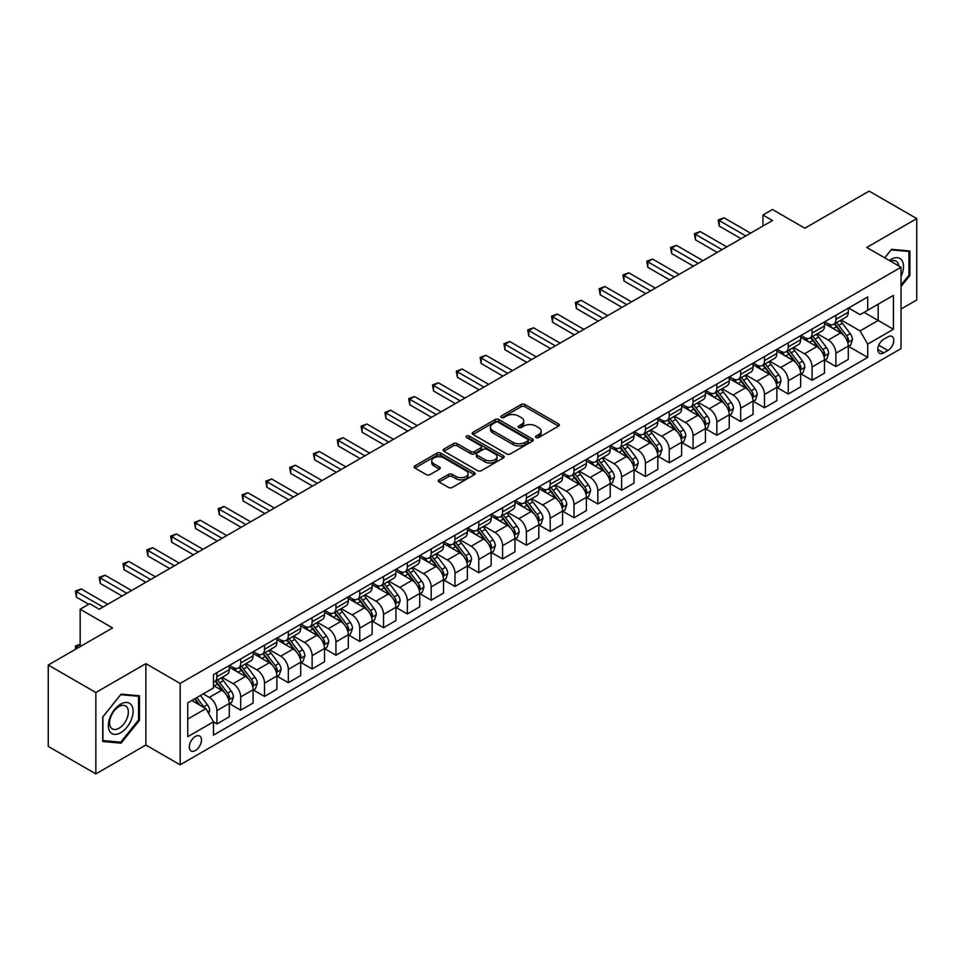 <?xml version="1.0" encoding="UTF-8"?>
<svg xmlns="http://www.w3.org/2000/svg" width="965" height="965" viewBox="0 0 965 965"><rect width="100%" height="100%" fill="white"/><g stroke="black" fill="none" stroke-linecap="round" stroke-linejoin="round"><path stroke-width="1.45" d="M536.07 437.555A1.846 1.074 0 0 0 538.687 437.555L558.554 426.084A2.642 1.532 0 0 0 559.326 425.01A2.642 1.532 0 0 0 558.554 423.925L524.9 404.504A2.642 1.532 0 0 0 521.16 404.504L501.305 415.975A1.846 1.074 0 0 0 500.763 416.723A1.846 1.074 0 0 0 501.305 417.483A1.846 1.074 0 0 0 503.923 417.483L506.492 415.999A8.456 4.885 0 0 1 518.458 415.999L521.257 417.616A8.456 4.885 0 0 1 523.73 421.066A8.456 4.885 0 0 1 521.257 424.528L518.688 426.011A1.846 1.074 0 0 0 518.145 426.759A1.846 1.074 0 0 0 518.688 427.519A1.846 1.074 0 0 0 521.305 427.519L523.874 426.035A8.456 4.885 0 0 1 535.84 426.035L538.639 427.652A8.456 4.885 0 0 1 541.124 431.114A8.456 4.885 0 0 1 538.639 434.564L536.07 436.047A1.846 1.074 0 0 0 535.527 436.807A1.846 1.074 0 0 0 536.07 437.555L536.07 436.047M195.376 750.529A8.625 4.982 120 0 0 201.01 742.941A8.625 4.982 120 0 0 199.695 736.03A8.625 4.982 120 0 0 195.376 736.452A8.625 4.982 120 0 0 189.755 744.051A8.625 4.982 120 0 0 191.07 750.963A8.625 4.982 120 0 0 195.376 750.529M439.087 479.846A2.642 1.532 0 0 0 438.315 480.92A2.642 1.532 0 0 0 439.087 481.993L448.532 487.446A2.642 1.532 0 0 0 452.271 487.446L474.334 474.708A2.642 1.532 0 0 0 475.106 473.634A2.642 1.532 0 0 0 474.334 472.56L440.679 453.128A2.642 1.532 0 0 0 436.94 453.128L414.878 465.866A2.642 1.532 0 0 0 414.106 466.939A2.642 1.532 0 0 0 414.878 468.025L426.289 474.611A2.642 1.532 0 0 0 430.028 474.611L439.461 469.159A2.642 1.532 0 0 0 440.245 468.073A2.642 1.532 0 0 0 439.461 467L433.816 463.731A7.069 4.089 0 0 1 431.741 460.848A7.069 4.089 0 0 1 436.108 457.072A7.069 4.089 0 0 1 443.816 457.953L465.962 470.751A7.069 4.089 0 0 1 468.037 473.634A7.069 4.089 0 0 1 463.67 477.41A7.069 4.089 0 0 1 455.963 476.517L452.271 474.394A2.642 1.532 0 0 0 448.532 474.394L439.087 479.846L439.087 481.993M901.033 309.041L916.75 299.97L916.75 218.597L869.139 191.106L804.858 228.21L772.47 209.526L762.953 215.014L772.47 220.515L99.202 609.229L89.673 603.728L80.155 609.229L80.155 646.622M95.861 692.52L95.861 773.894L145.86 745.028L145.86 663.667L95.861 692.52L48.25 665.03L112.531 627.925L80.155 609.229M145.86 663.667L180.141 683.449L901.033 267.245L901.033 348.618L180.141 764.823L180.141 683.449M916.75 218.597L866.751 247.462L901.033 267.245M506.673 453.888A2.642 1.532 0 0 0 510.413 453.888L532.475 441.15A2.642 1.532 0 0 0 533.247 440.064A2.642 1.532 0 0 0 532.475 438.991L498.821 419.558A2.642 1.532 0 0 0 495.081 419.558L473.019 432.296A2.642 1.532 0 0 0 472.247 433.369A2.642 1.532 0 0 0 473.019 434.455L506.673 453.888M467.313 437.953A1.846 1.074 0 0 1 469.195 438.219L469.195 436.023L503.404 455.769A2.642 1.532 0 0 1 504.176 456.855A2.642 1.532 0 0 1 503.404 457.929L481.342 470.667A2.642 1.532 0 0 1 477.603 470.667L443.948 451.234L453.393 445.83L453.393 443.623L443.948 449.075A2.642 1.532 0 0 0 443.176 450.16A2.642 1.532 0 0 0 443.948 451.234L443.948 449.075M453.393 445.83A2.642 1.532 0 0 1 457.133 445.83L457.133 443.623A2.642 1.532 0 0 0 453.393 443.623M457.133 443.623L470.775 451.511A2.642 1.532 0 0 0 474.515 451.511L480.787 447.893A2.642 1.532 0 0 0 481.559 446.807A2.642 1.532 0 0 0 480.787 445.733L466.578 437.531A1.846 1.074 0 0 1 466.035 436.771A1.846 1.074 0 0 1 467.181 435.782A1.846 1.074 0 0 1 469.195 436.023M95.861 773.894L48.25 746.403L48.25 665.03M887.897 336.857L883.711 339.27A8.347 4.825 120 0 0 878.247 346.628A8.347 4.825 120 0 0 879.525 353.323A8.347 4.825 120 0 0 883.711 352.913L887.897 350.488A8.347 4.825 120 0 0 893.349 343.13A8.347 4.825 120 0 0 892.07 336.447A8.347 4.825 120 0 0 887.897 336.857M848.561 307.992L860.092 314.638L867.704 310.248L867.704 296.943L213.47 674.656L213.47 687.961L187.765 702.809L187.765 736.681L213.47 721.832L213.47 735.137L867.704 357.424L867.704 344.119L860.092 330.923L841.154 319.982M867.704 310.248L893.421 295.399L893.421 329.27L867.704 344.119M145.86 745.028L180.141 764.823M762.953 215.014L762.953 226.015M864.085 312.334L878.186 320.477L878.186 304.192L893.421 295.399M860.092 330.923L878.186 320.477L893.421 329.27M187.765 719.082L205.859 708.636L191.758 700.494M213.47 721.941L216.908 723.919L216.908 710.614A10.772 6.224 -120 0 0 209.284 697.418L203.193 693.895M216.908 723.919L229.284 716.778L229.284 703.473A10.772 6.224 -120 0 0 221.66 690.277L213.47 685.548M229.573 703.738L240.707 710.18L240.707 696.875A10.772 6.224 -120 0 0 233.096 683.678L222.155 677.358M240.707 710.18L253.095 703.027L253.095 689.722A10.772 6.224 -120 0 0 245.472 676.525L229.284 667.177M253.373 689.999L264.519 696.428L264.519 683.124A10.772 6.224 -120 0 0 256.895 669.927L245.966 663.618M264.519 696.428L276.895 689.287L276.895 675.982A10.772 6.224 -120 0 0 269.283 662.786L253.095 653.438M277.184 676.248L288.33 682.689L288.33 669.384A10.772 6.224 -120 0 0 280.706 656.188L269.766 649.867M288.33 682.689L300.706 675.536L300.706 662.231A10.772 6.224 -120 0 0 293.083 649.035L276.895 639.686M300.996 662.509L312.129 668.938L312.129 655.633A10.772 6.224 -120 0 0 304.518 642.437L293.577 636.128M312.129 668.938L324.517 661.797L324.517 648.492A10.772 6.224 -120 0 0 316.894 635.296L300.706 625.947M324.795 648.757L335.941 655.199L335.941 641.894A10.772 6.224 -120 0 0 328.317 628.698L317.389 622.377M335.941 655.199L348.317 648.046L348.317 634.741A10.772 6.224 -120 0 0 340.705 621.544L324.517 612.196M348.606 635.018L359.752 641.448L359.752 628.143A10.772 6.224 -120 0 0 352.129 614.946L341.188 608.638M359.752 641.448L372.128 634.307L372.128 621.002A10.772 6.224 -120 0 0 364.505 607.805L348.317 598.457M372.418 621.267L383.551 627.708L383.551 614.403A10.772 6.224 -120 0 0 375.94 601.207L364.999 594.886M383.551 627.708L395.94 620.555L395.94 607.25A10.772 6.224 -120 0 0 388.316 594.054L372.128 584.706M396.217 607.528L407.363 613.957L407.363 600.652A10.772 6.224 -120 0 0 399.739 587.456L388.811 581.147M407.363 613.957L419.739 606.816L419.739 593.511A10.772 6.224 -120 0 0 412.127 580.315L395.94 570.966M420.028 593.777L431.174 600.218L431.174 586.913A10.772 6.224 -120 0 0 423.551 573.717L412.61 567.396M431.174 600.218L443.55 593.065L443.55 579.76A10.772 6.224 -120 0 0 435.927 566.564L419.739 557.215M443.84 580.037L454.973 586.467L454.973 573.162A10.772 6.224 -120 0 0 447.362 559.965L436.421 553.657M454.973 586.467L467.362 579.326L467.362 566.021A10.772 6.224 -120 0 0 459.738 552.824L443.55 543.476M467.639 566.286L478.785 572.728L478.785 559.423A10.772 6.224 -120 0 0 471.173 546.226L460.233 539.905M478.785 572.728L491.161 565.574L491.161 552.269A10.772 6.224 -120 0 0 483.549 539.073L467.362 529.725M491.45 552.547L502.596 558.976L502.596 545.671A10.772 6.224 -120 0 0 494.973 532.475L484.032 526.166M502.596 558.976L514.972 551.835L514.972 538.53A10.772 6.224 -120 0 0 507.361 525.334L491.161 515.986M515.262 538.796L526.395 545.237L526.395 531.932A10.772 6.224 -120 0 0 518.784 518.736L507.843 512.415M526.395 545.237L538.784 538.084L538.784 524.779A10.772 6.224 -120 0 0 531.16 511.583L514.972 502.234M539.061 525.057L550.207 531.486L550.207 518.181A10.772 6.224 -120 0 0 542.595 504.985L531.655 498.676M550.207 531.486L562.583 524.345L562.583 511.04A10.772 6.224 -120 0 0 554.971 497.844L538.784 488.495M562.872 511.305L574.018 517.747L574.018 504.442A10.772 6.224 -120 0 0 566.395 491.245L555.454 484.925M574.018 517.747L586.394 510.594L586.394 497.289A10.772 6.224 -120 0 0 578.783 484.092L562.583 474.744M586.684 497.566L597.83 503.995L597.83 490.69A10.772 6.224 -120 0 0 590.206 477.494L579.265 471.185M597.83 503.995L610.206 496.854L610.206 483.549A10.772 6.224 -120 0 0 602.582 470.353L586.394 461.005M610.495 483.815L621.629 490.256L621.629 476.951A10.772 6.224 -120 0 0 614.017 463.755L603.077 457.434M621.629 490.256L634.017 483.103L634.017 469.798A10.772 6.224 -120 0 0 626.394 456.602L610.206 447.253M634.295 470.076L645.44 476.505L645.44 463.2A10.772 6.224 -120 0 0 637.817 450.004L626.876 443.695M645.44 476.505L657.816 469.364L657.816 456.059A10.772 6.224 -120 0 0 650.205 442.863L634.017 433.514M658.106 456.324L669.252 462.766L669.252 449.461A10.772 6.224 -120 0 0 661.628 436.264L650.687 429.944M669.252 462.766L681.628 455.613L681.628 442.308A10.772 6.224 -120 0 0 674.004 429.111L657.816 419.763M681.917 442.585L693.051 449.015L693.051 435.71A10.772 6.224 -120 0 0 685.44 422.513L674.499 416.205M693.051 449.015L705.439 441.874L705.439 428.569A10.772 6.224 -120 0 0 697.816 415.372L681.628 406.024M705.717 428.834L716.862 435.275L716.862 421.97A10.772 6.224 -120 0 0 709.239 408.774L698.31 402.453M716.862 435.275L729.238 428.122L729.238 414.817A10.772 6.224 -120 0 0 721.627 401.621L705.439 392.272M729.528 415.095L740.674 421.524L740.674 408.219A10.772 6.224 -120 0 0 733.05 395.023L722.11 388.714M740.674 421.524L753.05 414.383L753.05 401.078A10.772 6.224 -120 0 0 745.426 387.882L729.238 378.533M753.339 401.344L764.473 407.785L764.473 394.48A10.772 6.224 -120 0 0 756.862 381.284L745.921 374.963M764.473 407.785L776.861 400.632L776.861 387.327A10.772 6.224 -120 0 0 769.238 374.131L753.05 364.782M777.139 387.604L788.284 394.034L788.284 380.729A10.772 6.224 -120 0 0 780.661 367.532L769.732 361.224M788.284 394.034L800.661 386.893L800.661 373.588A10.772 6.224 -120 0 0 793.049 360.391L776.861 351.043M800.95 373.853L812.096 380.294L812.096 366.99A10.772 6.224 -120 0 0 804.472 353.793L793.532 347.472M812.096 380.294L824.472 373.141L824.472 359.836A10.772 6.224 -120 0 0 816.848 346.64L800.661 337.292M824.761 360.114L835.895 366.543L835.895 353.238A10.772 6.224 -120 0 0 828.284 340.042L817.343 333.733M835.895 366.543L848.283 359.402L848.283 346.097A10.772 6.224 -120 0 0 840.66 332.901L824.472 323.552M824.761 321.731L828.284 323.77A10.772 6.224 -120 0 0 833.663 324.3A10.772 6.224 -120 0 0 835.895 319.367L835.895 315.302M800.95 335.482L804.472 337.521A10.772 6.224 -120 0 0 809.864 338.052A10.772 6.224 -120 0 0 812.096 333.118L812.096 329.053M777.139 349.221L780.661 351.26A10.772 6.224 -120 0 0 786.053 351.791A10.772 6.224 -120 0 0 788.284 346.857L788.284 342.792M753.339 362.973L756.862 365.011A10.772 6.224 -120 0 0 762.241 365.542A10.772 6.224 -120 0 0 764.473 360.608L764.473 356.543M729.528 376.712L733.05 378.75A10.772 6.224 -120 0 0 738.442 379.281A10.772 6.224 -120 0 0 740.674 374.348L740.674 370.283M705.717 390.463L709.239 392.502A10.772 6.224 -120 0 0 714.631 393.032A10.772 6.224 -120 0 0 716.862 388.099L716.862 384.034M681.917 404.202L685.44 406.241A10.772 6.224 -120 0 0 690.819 406.772A10.772 6.224 -120 0 0 693.051 401.838L693.051 397.773M658.106 417.954L661.628 419.992A10.772 6.224 -120 0 0 667.02 420.523A10.772 6.224 -120 0 0 669.252 415.589L669.252 411.524M634.295 431.693L637.817 433.731A10.772 6.224 -120 0 0 643.209 434.262A10.772 6.224 -120 0 0 645.44 429.329L645.44 425.263M610.495 445.444L614.017 447.483A10.772 6.224 -120 0 0 619.397 448.013A10.772 6.224 -120 0 0 621.629 443.08L621.629 439.015M586.684 459.183L590.206 461.222A10.772 6.224 -120 0 0 595.598 461.753A10.772 6.224 -120 0 0 597.83 456.819L597.83 452.754M562.872 472.934L566.395 474.973A10.772 6.224 -120 0 0 571.787 475.504A10.772 6.224 -120 0 0 574.018 470.57L574.018 466.505M539.061 486.674L542.595 488.712A10.772 6.224 -120 0 0 547.975 489.243A10.772 6.224 -120 0 0 550.207 484.309L550.207 480.244M515.262 500.425L518.784 502.463A10.772 6.224 -120 0 0 524.164 502.994A10.772 6.224 -120 0 0 526.395 498.061L526.395 493.996M491.45 514.164L494.973 516.203A10.772 6.224 -120 0 0 500.365 516.733A10.772 6.224 -120 0 0 502.596 511.8L502.596 507.735M467.639 527.915L471.173 529.954A10.772 6.224 -120 0 0 476.553 530.485A10.772 6.224 -120 0 0 478.785 525.551L478.785 521.486M443.84 541.655L447.362 543.693A10.772 6.224 -120 0 0 452.742 544.224A10.772 6.224 -120 0 0 454.973 539.29L454.973 535.225M420.028 555.406L423.551 557.444A10.772 6.224 -120 0 0 428.943 557.975A10.772 6.224 -120 0 0 431.174 553.042L431.174 548.976M396.217 569.145L399.739 571.183A10.772 6.224 -120 0 0 405.131 571.714A10.772 6.224 -120 0 0 407.363 566.781L407.363 562.716M372.418 582.896L375.94 584.935A10.772 6.224 -120 0 0 381.32 585.466A10.772 6.224 -120 0 0 383.551 580.532L383.551 576.467M348.606 596.635L352.129 598.674A10.772 6.224 -120 0 0 357.52 599.205A10.772 6.224 -120 0 0 359.752 594.271L359.752 590.206M324.795 610.387L328.317 612.425A10.772 6.224 -120 0 0 333.709 612.956A10.772 6.224 -120 0 0 335.941 608.022L335.941 603.957M300.996 624.126L304.518 626.164A10.772 6.224 -120 0 0 309.898 626.695A10.772 6.224 -120 0 0 312.129 621.762L312.129 617.697M277.184 637.877L280.706 639.916A10.772 6.224 -120 0 0 286.098 640.446A10.772 6.224 -120 0 0 288.33 635.513L288.33 631.448M253.373 651.616L256.895 653.655A10.772 6.224 -120 0 0 262.287 654.186A10.772 6.224 -120 0 0 264.519 649.252L264.519 645.187M229.573 665.368L233.096 667.394A10.772 6.224 -120 0 0 238.476 667.937A10.772 6.224 -120 0 0 240.707 663.003L240.707 658.938M848.561 346.363L867.704 357.424M833.663 324.3L846.052 317.159A10.772 6.224 -120 0 0 848.283 312.226L848.283 308.161M809.864 338.052L822.24 330.899A10.772 6.224 -120 0 0 824.472 325.965L824.472 321.9M786.053 351.791L798.429 344.65A10.772 6.224 -120 0 0 800.661 339.716L800.661 335.651M762.241 365.542L774.63 358.389A10.772 6.224 -120 0 0 776.861 353.455L776.861 349.39M738.442 379.281L750.818 372.14A10.772 6.224 -120 0 0 753.05 367.207L753.05 363.142M714.631 393.032L727.007 385.879A10.772 6.224 -120 0 0 729.238 380.946L729.238 376.881M690.819 406.772L703.208 399.631A10.772 6.224 -120 0 0 705.439 394.697L705.439 390.632M667.02 420.523L679.396 413.37A10.772 6.224 -120 0 0 681.628 408.436L681.628 404.371M643.209 434.262L655.585 427.121A10.772 6.224 -120 0 0 657.816 422.188L657.816 418.122M619.397 448.013L631.785 440.86A10.772 6.224 -120 0 0 634.017 435.927L634.017 431.862M595.598 461.753L607.974 454.612A10.772 6.224 -120 0 0 610.206 449.678L610.206 445.613M571.787 475.504L584.163 468.351A10.772 6.224 -120 0 0 586.394 463.417L586.394 459.352M547.975 489.243L560.351 482.102A10.772 6.224 -120 0 0 562.583 477.168L562.583 473.103M524.164 502.994L536.552 495.841A10.772 6.224 -120 0 0 538.784 490.908L538.784 486.843M500.365 516.733L512.741 509.592A10.772 6.224 -120 0 0 514.972 504.659L514.972 500.594M476.553 530.485L488.929 523.332A10.772 6.224 -120 0 0 491.161 518.398L491.161 514.333M452.742 544.224L465.13 537.083A10.772 6.224 -120 0 0 467.362 532.149L467.362 528.084M428.943 557.975L441.319 550.822A10.772 6.224 -120 0 0 443.55 545.888L443.55 541.823M405.131 571.714L417.507 564.573A10.772 6.224 -120 0 0 419.739 559.64L419.739 555.575M381.32 585.466L393.708 578.312A10.772 6.224 -120 0 0 395.94 573.379L395.94 569.314M357.52 599.205L369.897 592.064A10.772 6.224 -120 0 0 372.128 587.13L372.128 583.065M333.709 612.956L346.085 605.803A10.772 6.224 -120 0 0 348.317 600.869L348.317 596.804M309.898 626.695L322.286 619.554A10.772 6.224 -120 0 0 324.517 614.621L324.517 610.556M286.098 640.446L298.475 633.293A10.772 6.224 -120 0 0 300.706 628.36L300.706 624.295M262.287 654.186L274.663 647.045A10.772 6.224 -120 0 0 276.895 642.111L276.895 638.046M238.476 667.937L250.864 660.784A10.772 6.224 -120 0 0 253.095 655.85L253.095 651.785M213.47 682.11A10.772 6.224 -120 0 0 214.676 681.676L227.052 674.535A10.772 6.224 -120 0 0 229.284 669.601L229.284 665.524M214.676 681.676A10.772 6.224 -120 0 0 216.908 676.742L216.908 672.677M205.859 708.636L213.47 721.832M901.033 286.509L909.899 275.495L909.899 250.984L891.515 249.344L884.7 257.824L891.129 249.887L908.946 251.479L908.946 275.218L901.033 285.049M102.724 741.506L121.095 743.147L139.479 720.288L139.479 695.777L121.095 694.137L102.724 716.995L102.724 741.506M908.946 274.941L909.899 275.495M138.526 719.733L139.479 720.288M119.153 742.025L121.095 743.147M536.817 437.82L538.639 436.759A8.456 4.885 0 0 0 541.124 433.309L541.124 431.114M523.73 421.066L523.73 423.273A8.456 4.885 0 0 1 521.257 426.723L519.423 427.784M558.518 426.108L524.9 406.699A2.642 1.532 0 0 0 521.16 406.699L502.041 417.749M532.439 441.162L498.821 421.753A2.642 1.532 0 0 0 495.081 421.753L473.055 434.479M527.795 440.824A1.846 1.074 0 0 0 528.337 440.064A1.846 1.074 0 0 0 527.795 439.316L498.266 422.26A1.846 1.074 0 0 0 495.648 422.26L492.934 423.828A8.456 4.885 0 0 0 490.461 427.278A8.456 4.885 0 0 0 492.934 430.728L513.127 442.392A8.456 4.885 0 0 0 525.093 442.392L527.795 440.824L527.795 443.019A1.846 1.074 0 0 0 528.337 442.272L528.337 440.064M490.461 427.278L490.461 429.473A8.456 4.885 0 0 0 492.934 432.935L492.934 430.728M527.795 443.019L525.093 444.588A8.456 4.885 0 0 1 513.127 444.588L492.934 432.935M457.133 445.83L470.775 453.707A2.642 1.532 0 0 0 474.515 453.707L480.787 450.088A2.642 1.532 0 0 0 481.559 449.015L481.559 446.807M469.195 438.219L503.368 457.953M484.937 459.678A7.069 4.089 0 0 0 492.645 460.57A7.069 4.089 0 0 0 497.011 456.795A7.069 4.089 0 0 0 494.949 453.912L487.144 449.401A2.642 1.532 0 0 0 483.405 449.401L477.132 453.019A2.642 1.532 0 0 0 476.36 454.093A2.642 1.532 0 0 0 477.132 455.178L484.937 459.678L484.937 461.885A7.069 4.089 0 0 0 492.645 462.766A7.069 4.089 0 0 0 497.011 458.99L497.011 456.795M476.36 454.093L476.36 456.3A2.642 1.532 0 0 0 477.132 457.374L477.132 455.178M484.937 461.885L477.132 457.374M468.037 473.634L468.037 475.829A7.069 4.089 0 0 1 463.67 479.605A7.069 4.089 0 0 1 455.963 478.724L452.271 476.589A2.642 1.532 0 0 0 448.532 476.589L439.123 482.018M431.741 460.848L431.741 463.043A7.069 4.089 0 0 0 433.816 465.926L433.816 463.731M439.461 467L439.461 469.159L433.816 465.926M474.298 474.732L440.679 455.323A2.642 1.532 0 0 0 436.94 455.323L414.914 468.037L414.878 465.866M848.283 346.531L850.563 345.217L852.469 339.716A7.141 4.125 -120 0 0 850.189 333.637L842.409 323.251A20.603 11.894 -120 0 0 840.165 320.561M832.421 328.136A20.603 11.894 -120 0 0 828.199 323.721M847.632 342.165L848.621 340.018A7.141 4.125 -120 0 0 846.57 335.724L838.79 325.338A20.603 11.894 -120 0 0 836.546 322.648M834.629 323.757A17.105 9.879 60 0 1 837.427 326.942L844.013 335.736M834.255 323.963A20.603 11.894 60 0 1 836.51 326.653L841.673 333.564M745.812 235.906L719.239 220.575L724.003 217.825L750.577 233.156M741.048 238.657L719.239 226.075L719.239 220.575L718.189 219.972L724.003 217.825M719.239 226.075L718.189 219.972M824.472 360.283L826.752 358.956L828.658 353.455A7.141 4.125 -120 0 0 826.378 347.388L818.597 336.99A20.603 11.894 -120 0 0 816.354 334.3M808.61 341.887A20.603 11.894 -120 0 0 804.4 337.473M823.821 355.904L824.81 353.769A7.141 4.125 -120 0 0 822.759 349.475L814.979 339.089A20.603 11.894 -120 0 0 812.735 336.387M810.817 337.497A17.105 9.879 60 0 1 813.628 340.693L820.214 349.475M810.443 337.714A20.603 11.894 60 0 1 812.699 340.404L817.874 347.304M800.661 374.022L802.952 372.707L804.858 367.207A7.141 4.125 -120 0 0 802.578 361.127L794.798 350.741A20.603 11.894 -120 0 0 792.542 348.051M784.81 355.627A20.603 11.894 -120 0 0 780.589 351.212M800.009 369.655L800.998 367.508A7.141 4.125 -120 0 0 798.96 363.214L791.179 352.828A20.603 11.894 -120 0 0 788.924 350.138M787.006 351.248A17.105 9.879 60 0 1 789.816 354.432L796.402 363.226M786.644 351.453A20.603 11.894 60 0 1 788.888 354.143L794.062 361.055M776.861 387.773L779.141 386.446L781.047 380.946A7.141 4.125 -120 0 0 778.767 374.878L770.987 364.481A20.603 11.894 -120 0 0 768.743 361.791M760.999 369.378A20.603 11.894 -120 0 0 756.777 364.963M776.21 383.394L777.187 381.259A7.141 4.125 -120 0 0 775.148 376.965L767.368 366.567A20.603 11.894 -120 0 0 765.124 363.877M763.206 364.987A17.105 9.879 60 0 1 766.005 368.184L772.591 376.965M762.832 365.204A20.603 11.894 60 0 1 765.076 367.894L770.251 374.794M722.001 249.658L695.439 234.314L700.192 231.564L726.766 246.907M717.248 252.408L695.439 239.815L695.439 234.314L694.39 233.711L700.192 231.564M695.439 239.815L694.39 233.711M698.202 263.397L671.628 248.065L676.393 245.315L702.954 260.647M693.437 266.147L671.628 253.566L671.628 248.065L670.578 247.462L676.393 245.315M671.628 253.566L670.578 247.462M674.39 277.148L647.817 261.805L652.581 259.054L679.155 274.398M669.626 279.898L647.817 267.305L647.817 261.805L646.767 261.201L652.581 259.054M647.817 267.305L646.767 261.201M753.05 401.512L755.33 400.198L757.236 394.697A7.141 4.125 -120 0 0 754.956 388.618L747.175 378.232A20.603 11.894 -120 0 0 744.932 375.542M737.188 383.117A20.603 11.894 -120 0 0 732.978 378.702M752.398 397.146L753.388 394.999A7.141 4.125 -120 0 0 751.337 390.704L743.557 380.319A20.603 11.894 -120 0 0 741.313 377.629M739.395 378.738A17.105 9.879 60 0 1 742.206 381.923L748.792 390.716M739.021 378.943A20.603 11.894 60 0 1 741.277 381.633L746.452 388.545M650.579 290.887L624.017 275.556L628.77 272.805L655.344 288.137M645.814 293.637L624.017 281.056L624.017 275.556L622.968 274.953L628.77 272.805M624.017 281.056L622.968 274.953M901.033 276.485A17.503 10.108 120 0 0 901.853 260.297A17.503 10.108 120 0 0 889.356 260.502M898.692 265.894A13.257 7.648 120 0 0 897.51 262.528A13.257 7.648 120 0 0 896.027 261.141A13.257 7.648 120 0 0 890.574 261.213M907.763 250.791L908.946 251.479M120.722 704.124A17.503 10.108 120 0 0 108.345 725.571A17.503 10.108 120 0 0 120.722 732.712A17.503 10.108 120 0 0 133.098 711.277A17.503 10.108 120 0 0 120.722 704.124M118.985 706.597A13.257 7.648 120 0 0 110.324 718.274A13.257 7.648 120 0 0 112.362 728.901A13.257 7.648 120 0 0 118.985 728.237A13.257 7.648 120 0 0 127.645 716.561A13.257 7.648 120 0 0 125.607 705.946A13.257 7.648 120 0 0 118.985 706.597M138.526 720.011L120.722 742.169L102.917 740.577L102.917 716.826L120.722 694.679L138.526 696.272L138.526 720.011M137.344 695.584L138.526 696.272M729.238 415.264L731.53 413.937L733.436 408.436A7.141 4.125 -120 0 0 731.156 402.357L723.376 391.971A20.603 11.894 -120 0 0 721.12 389.281M713.388 396.868A20.603 11.894 -120 0 0 709.166 392.453M728.587 410.885L729.576 408.75A7.141 4.125 -120 0 0 727.538 404.456L719.757 394.058A20.603 11.894 -120 0 0 717.502 391.368M715.584 392.478A17.105 9.879 60 0 1 718.394 395.674L724.98 404.456M715.222 392.695A20.603 11.894 60 0 1 717.465 395.385L722.64 402.284M705.439 429.003L707.719 427.688L709.625 422.188A7.141 4.125 -120 0 0 707.345 416.108L699.565 405.722A20.603 11.894 -120 0 0 697.321 403.032M689.577 410.608A20.603 11.894 -120 0 0 685.355 406.193M704.788 424.636L705.765 422.489A7.141 4.125 -120 0 0 703.726 418.195L695.946 407.809A20.603 11.894 -120 0 0 693.702 405.119M691.784 406.229A17.105 9.879 60 0 1 694.583 409.413L701.169 418.207M691.41 406.434A20.603 11.894 60 0 1 693.654 409.124L698.829 416.036M681.628 442.754L683.908 441.427L685.813 435.927A7.141 4.125 -120 0 0 683.534 429.847L675.753 419.461A20.603 11.894 -120 0 0 673.51 416.771M665.766 424.359A20.603 11.894 -120 0 0 661.544 419.944M680.976 438.375L681.966 436.24A7.141 4.125 -120 0 0 679.915 431.946L672.135 421.548A20.603 11.894 -120 0 0 669.891 418.858M667.973 419.968A17.105 9.879 60 0 1 670.784 423.165L677.37 431.946M667.599 420.185A20.603 11.894 60 0 1 669.855 422.875L675.03 429.775M657.816 456.493L660.108 455.178L662.014 449.678A7.141 4.125 -120 0 0 659.734 443.598L651.954 433.213A20.603 11.894 -120 0 0 649.698 430.523M641.966 438.098A20.603 11.894 -120 0 0 637.744 433.683M657.165 452.127L658.154 449.98A7.141 4.125 -120 0 0 656.116 445.685L648.335 435.299A20.603 11.894 -120 0 0 646.08 432.61M644.162 433.719A17.105 9.879 60 0 1 646.972 436.904L653.558 445.697M643.8 433.924A20.603 11.894 60 0 1 646.043 436.614L651.218 443.526M634.017 470.244L636.297 468.918L638.203 463.417A7.141 4.125 -120 0 0 635.923 457.338L628.143 446.952A20.603 11.894 -120 0 0 625.887 444.262M618.155 451.849A20.603 11.894 -120 0 0 613.933 447.434M633.366 465.866L634.343 463.731A7.141 4.125 -120 0 0 632.304 459.437L624.524 449.039A20.603 11.894 -120 0 0 622.268 446.349M620.35 447.458A17.105 9.879 60 0 1 623.161 450.655L629.747 459.437M619.988 447.676A20.603 11.894 60 0 1 622.232 450.366L627.407 457.265M626.78 304.638L600.206 289.295L604.971 286.545L631.532 301.888M622.015 307.389L600.206 294.795L600.206 289.295L599.156 288.692L604.971 286.545M600.206 294.795L599.156 288.692M602.968 318.378L576.394 303.046L581.159 300.296L607.733 315.627M598.204 321.128L576.394 308.547L576.394 303.046L575.345 302.443L581.159 300.296M576.394 308.547L575.345 302.443M579.157 332.129L552.595 316.785L557.348 314.035L583.922 329.379M574.392 334.879L552.595 322.286L552.595 316.785L551.546 316.182L557.348 314.035M552.595 322.286L551.546 316.182M555.345 345.868L528.784 330.537L533.548 327.786L560.11 343.118M550.593 348.618L528.784 336.025L528.784 330.537L527.734 329.933L533.548 327.786M528.784 336.025L527.734 329.933M531.546 359.619L504.972 344.276L509.737 341.526L536.311 356.869M526.781 362.37L504.972 349.776L504.972 344.276L503.923 343.673L509.737 341.526M504.972 349.776L503.923 343.673M610.206 483.984L612.486 482.669L614.391 477.168A7.141 4.125 -120 0 0 612.112 471.089L604.331 460.703A20.603 11.894 -120 0 0 602.088 458.013M594.344 465.588A20.603 11.894 -120 0 0 590.122 461.173M609.554 479.617L610.543 477.47A7.141 4.125 -120 0 0 608.493 473.176L600.712 462.79A20.603 11.894 -120 0 0 598.469 460.1M596.551 461.21A17.105 9.879 60 0 1 599.361 464.394L605.948 473.188M596.177 461.415A20.603 11.894 60 0 1 598.433 464.105L603.607 471.017M507.735 373.358L481.161 358.027L485.926 355.277L512.499 370.608M502.97 376.109L481.161 363.516L481.161 358.027L480.124 357.424L485.926 355.277M481.161 363.516L480.124 357.424M586.394 497.735L588.686 496.408L590.58 490.908A7.141 4.125 -120 0 0 588.312 484.828L580.52 474.442A20.603 11.894 -120 0 0 578.276 471.752M570.532 479.34A20.603 11.894 -120 0 0 566.322 474.925M585.743 493.356L586.732 491.221A7.141 4.125 -120 0 0 584.694 486.927L576.901 476.529A20.603 11.894 -120 0 0 574.658 473.839M572.74 474.949A17.105 9.879 60 0 1 575.55 478.145L582.136 486.927M572.378 475.166A20.603 11.894 60 0 1 574.621 477.856L579.796 484.756M483.923 387.11L457.362 371.766L462.126 369.016L488.688 384.36M479.171 389.86L457.362 377.267L457.362 371.766L456.312 371.163L462.126 369.016M457.362 377.267L456.312 371.163M562.583 511.474L564.875 510.159L566.781 504.659A7.141 4.125 -120 0 0 564.501 498.579L556.721 488.194A20.603 11.894 -120 0 0 554.465 485.504M546.733 493.079A20.603 11.894 -120 0 0 542.511 488.664M561.944 507.108L562.921 504.96A7.141 4.125 -120 0 0 560.882 500.666L553.102 490.28A20.603 11.894 -120 0 0 550.846 487.59M548.928 488.7A17.105 9.879 60 0 1 551.739 491.885L558.325 500.678M548.566 488.905A20.603 11.894 60 0 1 550.81 491.595L555.985 498.507M460.124 400.849L433.55 385.518L438.315 382.767L464.877 398.099M455.359 403.599L433.55 391.006L433.55 385.518L432.501 384.914L438.315 382.767M433.55 391.006L432.501 384.914M538.784 525.225L541.063 523.899L542.969 518.398A7.141 4.125 -120 0 0 540.69 512.319L532.909 501.933A20.603 11.894 -120 0 0 530.666 499.243M522.921 506.83A20.603 11.894 -120 0 0 518.7 502.415M538.132 520.847L539.121 518.712A7.141 4.125 -120 0 0 537.071 514.417L529.29 504.019A20.603 11.894 -120 0 0 527.047 501.33M525.129 502.439A17.105 9.879 60 0 1 527.939 505.636L534.514 514.417M524.755 502.656A20.603 11.894 60 0 1 527.011 505.346L532.185 512.246M436.313 414.6L409.739 399.257L414.504 396.506L441.077 411.85M431.548 417.35L409.739 404.757L409.739 399.257L408.702 398.654L414.504 396.506M409.739 404.757L408.702 398.654M514.972 538.965L517.264 537.65L519.158 532.149A7.141 4.125 -120 0 0 516.89 526.07L509.098 515.684A20.603 11.894 -120 0 0 506.854 512.994M499.11 520.569A20.603 11.894 -120 0 0 494.9 516.154M514.321 534.598L515.31 532.451A7.141 4.125 -120 0 0 513.271 528.157L505.479 517.771A20.603 11.894 -120 0 0 503.235 515.081M501.318 516.191A17.105 9.879 60 0 1 504.128 519.375L510.714 528.169M500.956 516.396A20.603 11.894 60 0 1 503.199 519.086L508.374 525.997M412.501 428.339L385.94 413.008L390.692 410.258L417.266 425.589M407.749 431.09L385.94 418.496L385.94 413.008L384.89 412.405L390.692 410.258M385.94 418.496L384.89 412.405M491.161 552.716L493.453 551.389L495.359 545.888A7.141 4.125 -120 0 0 493.079 539.809L485.298 529.423A20.603 11.894 -120 0 0 483.043 526.733M475.311 534.321A20.603 11.894 -120 0 0 471.089 529.906M490.522 548.337L491.499 546.202A7.141 4.125 -120 0 0 489.46 541.908L481.68 531.51A20.603 11.894 -120 0 0 479.424 528.82M477.506 529.93A17.105 9.879 60 0 1 480.317 533.126L486.903 541.908M477.144 530.147A20.603 11.894 60 0 1 479.388 532.837L484.563 539.737M388.702 442.091L362.128 426.747L366.893 423.997L393.455 439.34M383.937 444.841L362.128 432.248L362.128 426.747L361.079 426.144L366.893 423.997M362.128 432.248L361.079 426.144M467.362 566.455L469.641 565.14L471.547 559.64A7.141 4.125 -120 0 0 469.267 553.56L461.487 543.174A20.603 11.894 -120 0 0 459.244 540.484M451.499 548.06A20.603 11.894 -120 0 0 447.278 543.645M466.71 562.088L467.699 559.941A7.141 4.125 -120 0 0 465.649 555.647L457.868 545.261A20.603 11.894 -120 0 0 455.625 542.571M453.707 543.669A17.105 9.879 60 0 1 456.505 546.865L463.091 555.659M453.333 543.886A20.603 11.894 60 0 1 455.589 546.576L460.751 553.488M443.55 580.206L445.842 578.879L447.736 573.379A7.141 4.125 -120 0 0 445.468 567.299L437.676 556.914A20.603 11.894 -120 0 0 435.432 554.224M427.688 561.811A20.603 11.894 -120 0 0 423.478 557.396M442.899 575.828L443.888 573.692A7.141 4.125 -120 0 0 441.849 569.398L434.057 559A20.603 11.894 -120 0 0 431.813 556.31M429.895 557.42A17.105 9.879 60 0 1 432.706 560.617L439.292 569.398M429.534 557.637A20.603 11.894 60 0 1 431.777 560.327L436.952 567.227M419.739 593.945L422.031 592.631L423.937 587.13A7.141 4.125 -120 0 0 421.657 581.051L413.876 570.665A20.603 11.894 -120 0 0 411.621 567.975M403.889 575.55A20.603 11.894 -120 0 0 399.667 571.135M419.087 589.579L420.077 587.432A7.141 4.125 -120 0 0 418.038 583.137L410.258 572.752A20.603 11.894 -120 0 0 408.002 570.062M406.084 571.159A17.105 9.879 60 0 1 408.895 574.356L415.481 583.149M405.722 571.377A20.603 11.894 60 0 1 407.966 574.066L413.141 580.978M395.94 607.697L398.219 606.37L400.125 600.869A7.141 4.125 -120 0 0 397.845 594.79L390.065 584.404A20.603 11.894 -120 0 0 387.821 581.714M380.077 589.301A20.603 11.894 -120 0 0 375.855 584.887M395.288 603.318L396.277 601.183A7.141 4.125 -120 0 0 394.227 596.889L386.446 586.491A20.603 11.894 -120 0 0 384.203 583.801M382.285 584.911A17.105 9.879 60 0 1 385.083 588.107L391.669 596.889M381.911 585.128A20.603 11.894 60 0 1 384.167 587.818L389.329 594.717M372.128 621.436L374.408 620.121L376.314 614.621A7.141 4.125 -120 0 0 374.034 608.541L366.254 598.155A20.603 11.894 -120 0 0 364.01 595.465M356.266 603.041A20.603 11.894 -120 0 0 352.056 598.626M371.477 617.069L372.466 614.922A7.141 4.125 -120 0 0 370.415 610.628L362.635 600.242A20.603 11.894 -120 0 0 360.391 597.552M358.473 598.65A17.105 9.879 60 0 1 361.284 601.846L367.87 610.64M358.099 598.867A20.603 11.894 60 0 1 360.355 601.557L365.53 608.469M348.317 635.187L350.609 633.86L352.514 628.36A7.141 4.125 -120 0 0 350.235 622.28L342.454 611.894A20.603 11.894 -120 0 0 340.199 609.205M332.467 616.792A20.603 11.894 -120 0 0 328.245 612.377M347.665 630.808L348.655 628.673A7.141 4.125 -120 0 0 346.616 624.379L338.836 613.981A20.603 11.894 -120 0 0 336.58 611.291M334.662 612.401A17.105 9.879 60 0 1 337.473 615.598L344.059 624.379M334.3 612.618A20.603 11.894 60 0 1 336.544 615.308L341.719 622.208M324.517 648.926L326.797 647.611L328.703 642.111A7.141 4.125 -120 0 0 326.423 636.031L318.643 625.646A20.603 11.894 -120 0 0 316.399 622.944M308.655 630.531A20.603 11.894 -120 0 0 304.433 626.116M323.866 644.56L324.843 642.413A7.141 4.125 -120 0 0 322.805 638.118L315.024 627.732A20.603 11.894 -120 0 0 312.781 625.043M310.863 626.14A17.105 9.879 60 0 1 313.661 629.337L320.247 638.13M310.489 626.357A20.603 11.894 60 0 1 312.732 629.047L317.907 635.959M300.706 662.678L302.986 661.351L304.892 655.85A7.141 4.125 -120 0 0 302.612 649.771L294.832 639.385A20.603 11.894 -120 0 0 292.588 636.695M284.844 644.282A20.603 11.894 -120 0 0 280.634 639.867M300.055 658.299L301.044 656.164A7.141 4.125 -120 0 0 298.993 651.87L291.213 641.472A20.603 11.894 -120 0 0 288.969 638.782M287.051 639.892A17.105 9.879 60 0 1 289.862 643.088L296.448 651.87M286.677 640.109A20.603 11.894 60 0 1 288.933 642.799L294.108 649.698M276.895 676.417L279.187 675.102L281.092 669.601A7.141 4.125 -120 0 0 278.813 663.522L271.032 653.136A20.603 11.894 -120 0 0 268.777 650.434M261.045 658.021A20.603 11.894 -120 0 0 256.823 653.607M276.243 672.05L277.232 669.903A7.141 4.125 -120 0 0 275.194 665.609L267.414 655.223A20.603 11.894 -120 0 0 265.158 652.533M263.24 653.631A17.105 9.879 60 0 1 266.05 656.827L272.637 665.621M262.878 653.848A20.603 11.894 60 0 1 265.122 656.538L270.297 663.45M253.095 690.168L255.375 688.841L257.281 683.341A7.141 4.125 -120 0 0 255.001 677.261L247.221 666.875A20.603 11.894 -120 0 0 244.977 664.185M237.233 671.773A20.603 11.894 -120 0 0 233.011 667.358M252.444 685.789L253.421 683.654A7.141 4.125 -120 0 0 251.383 679.36L243.602 668.962A20.603 11.894 -120 0 0 241.359 666.272M239.441 667.382A17.105 9.879 60 0 1 242.239 670.578L248.825 679.36M239.067 667.599A20.603 11.894 60 0 1 241.31 670.289L246.485 677.189M229.284 703.907L231.564 702.592L233.47 697.092A7.141 4.125 -120 0 0 231.19 691.012L223.41 680.627A20.603 11.894 -120 0 0 221.166 677.925M228.633 699.541L229.622 697.393A7.141 4.125 -120 0 0 227.571 693.099L219.791 682.713A20.603 11.894 -120 0 0 217.547 680.023M215.629 681.121A17.105 9.879 60 0 1 218.44 684.318L225.026 693.111M215.255 681.338A20.603 11.894 60 0 1 217.511 684.028L222.686 690.94M208.717 713.581L209.67 710.831A7.141 4.125 -120 0 0 207.391 704.752L200.443 695.488M204.411 707.803A7.141 4.125 -120 0 0 203.772 706.85L196.824 697.574M195.039 698.612L200.02 705.27M194.544 698.901L198.766 704.547M80.155 644.524L76.44 646.671L78.249 647.72M75.644 649.216L75.391 646.067L80.155 644.21M75.391 646.067L76.44 646.671L76.44 648.757M364.891 455.83L338.317 440.498L343.082 437.748L369.655 453.08M360.126 458.58L338.317 445.987L338.317 440.498L337.28 439.895L343.082 437.748M338.317 445.987L337.28 439.895M341.079 469.581L314.518 454.238L319.27 451.487L345.844 466.831M336.327 472.331L314.518 459.738L314.518 454.238L313.468 453.634L319.27 451.487M314.518 459.738L313.468 453.634M317.28 483.32L290.706 467.989L295.471 465.239L322.033 480.57M312.515 486.07L290.706 473.477L290.706 467.989L289.657 467.386L295.471 465.239M290.706 473.477L289.657 467.386M293.469 497.072L266.895 481.728L271.66 478.978L298.233 494.321M288.704 499.822L266.895 487.229L266.895 481.728L265.845 481.125L271.66 478.978M266.895 487.229L265.845 481.125M269.657 510.811L243.096 495.479L247.848 492.729L274.422 508.06M264.905 513.561L243.096 500.968L243.096 495.479L242.046 494.876L247.848 492.729M243.096 500.968L242.046 494.876M245.858 524.562L219.284 509.218L224.049 506.468L250.611 521.812M241.093 527.312L219.284 514.719L219.284 509.218L218.235 508.615L224.049 506.468M219.284 514.719L218.235 508.615M222.047 538.301L195.473 522.97L200.238 520.219L226.811 535.551M217.282 541.051L195.473 528.458L195.473 522.97L194.423 522.367L200.238 520.219M195.473 528.458L194.423 522.367M198.235 552.052L171.673 536.709L176.426 533.959L203 549.302M193.47 554.803L171.673 542.209L171.673 536.709L170.624 536.106L176.426 533.959M171.673 542.209L170.624 536.106M174.436 565.792L147.862 550.46L152.627 547.71L179.188 563.041M169.671 568.542L147.862 555.949L147.862 550.46L146.813 549.845L152.627 547.71M147.862 555.949L146.813 549.845M150.624 579.543L124.051 564.199L128.815 561.449L155.389 576.793M145.86 582.293L124.051 569.7L124.051 564.199L123.001 563.596L128.815 561.449M124.051 569.7L123.001 563.596M126.813 593.282L100.251 577.951L105.004 575.2L131.578 590.532M122.048 596.032L100.251 583.439L100.251 577.951L99.202 577.335L105.004 575.2M100.251 583.439L99.202 577.335M103.002 607.033L76.44 591.69L81.205 588.94L107.766 604.283M88.72 604.283L76.44 597.19L76.44 591.69L75.391 591.087L81.205 588.94M76.44 597.19L75.391 591.087M209.284 697.418L221.66 690.277M233.096 683.678L245.472 676.525M256.895 669.927L269.283 662.786M280.706 656.188L293.083 649.035M304.518 642.437L316.894 635.296M328.317 628.698L340.705 621.544M352.129 614.946L364.505 607.805M375.94 601.207L388.316 594.054M399.739 587.456L412.127 580.315M423.551 573.717L435.927 566.564M447.362 559.965L459.738 552.824M471.173 546.226L483.549 539.073M494.973 532.475L507.361 525.334M518.784 518.736L531.16 511.583M542.595 504.985L554.971 497.844M566.395 491.245L578.783 484.092M590.206 477.494L602.582 470.353M614.017 463.755L626.394 456.602M637.817 450.004L650.205 442.863M661.628 436.264L674.004 429.111M685.44 422.513L697.816 415.372M709.239 408.774L721.627 401.621M733.05 395.023L745.426 387.882M756.862 381.284L769.238 374.131M780.661 367.532L793.049 360.391M804.472 353.793L816.848 346.64M828.284 340.042L840.66 332.901M835.895 319.367L848.283 312.226M835.895 353.238L848.283 346.097M812.096 366.99L824.472 359.836M812.096 333.118L824.472 325.965M788.284 380.729L800.661 373.588M788.284 346.857L800.661 339.716M764.473 394.48L776.861 387.327M764.473 360.608L776.861 353.455M740.674 408.219L753.05 401.078M740.674 374.348L753.05 367.207M716.862 421.97L729.238 414.817M716.862 388.099L729.238 380.946M693.051 435.71L705.439 428.569M693.051 401.838L705.439 394.697M669.252 449.461L681.628 442.308M669.252 415.589L681.628 408.436M645.44 463.2L657.816 456.059M645.44 429.329L657.816 422.188M621.629 476.951L634.017 469.798M621.629 443.08L634.017 435.927M597.83 490.69L610.206 483.549M597.83 456.819L610.206 449.678M574.018 504.442L586.394 497.289M574.018 470.57L586.394 463.417M550.207 518.181L562.583 511.04M550.207 484.309L562.583 477.168M526.395 531.932L538.784 524.779M526.395 498.061L538.784 490.908M502.596 545.671L514.972 538.53M502.596 511.8L514.972 504.659M478.785 559.423L491.161 552.269M478.785 525.551L491.161 518.398M454.973 573.162L467.362 566.021M454.973 539.29L467.362 532.149M431.174 586.913L443.55 579.76M431.174 553.042L443.55 545.888M407.363 600.652L419.739 593.511M407.363 566.781L419.739 559.64M383.551 614.403L395.94 607.25M383.551 580.532L395.94 573.379M359.752 628.143L372.128 621.002M359.752 594.271L372.128 587.13M335.941 641.894L348.317 634.741M335.941 608.022L348.317 600.869M312.129 655.633L324.517 648.492M312.129 621.762L324.517 614.621M288.33 669.384L300.706 662.231M288.33 635.513L300.706 628.36M264.519 683.124L276.895 675.982M264.519 649.252L276.895 642.111M240.707 696.875L253.095 689.722M240.707 663.003L253.095 655.85M216.908 710.614L229.284 703.473M216.908 676.742L229.284 669.601M878.765 345.217L887.897 350.488M877.8 349.499L883.711 352.913M538.639 436.759L538.639 434.564M518.688 427.519L518.688 426.011M521.257 426.723L521.257 424.528M501.305 417.483L501.305 415.975M521.16 406.699L521.16 404.504M524.9 406.699L524.9 404.504M558.554 426.084L558.554 423.925M473.019 434.455L473.019 432.296M495.081 421.753L495.081 419.558M498.821 421.753L498.821 419.558M532.475 441.15L532.475 438.991M513.127 444.588L513.127 442.392M525.093 444.588L525.093 442.392M470.775 453.707L470.775 451.511M474.515 453.707L474.515 451.511M480.787 450.088L480.787 447.893M503.404 457.929L503.404 455.769M448.532 476.589L448.532 474.394M452.271 476.589L452.271 474.394M455.963 478.724L455.963 476.517M436.94 455.323L436.94 453.128M440.679 455.323L440.679 453.128M474.334 474.708L474.334 472.56M847.74 342.551L852.421 339.849M838.79 325.338L842.409 323.251M833.181 328.582L836.51 326.653M846.57 335.724L850.189 333.637M846.003 338.51L848.621 340.018M823.941 356.302L828.609 353.6M814.979 339.089L818.597 336.99M809.37 342.322L812.699 340.404M822.759 349.475L826.378 347.388M822.204 352.261L824.81 353.769M800.13 370.041L804.81 367.339M791.179 352.828L794.798 350.741M785.558 356.073L788.888 354.143M798.96 363.214L802.578 361.127M798.393 366L800.998 367.508M776.318 383.793L780.999 381.091M767.368 366.567L770.987 364.481M761.759 369.812L765.076 367.894M775.148 376.965L778.767 374.878M774.581 379.752L777.187 381.259M752.519 397.532L757.187 394.83M743.557 380.319L747.175 378.232M737.948 383.563L741.277 381.633M751.337 390.704L754.956 388.618M750.782 393.491L753.388 394.999M728.708 411.283L733.388 408.581M719.757 394.058L723.376 391.971M714.136 397.303L717.465 395.385M727.538 404.456L731.156 402.357M726.971 407.242L729.576 408.75M704.896 425.022L709.577 422.32M695.946 407.809L699.565 405.722M690.337 411.054L693.654 409.124M703.726 418.195L707.345 416.108M703.159 420.981L705.765 422.489M681.097 438.773L685.765 436.071M672.135 421.548L675.753 419.461M666.525 424.793L669.855 422.875M679.915 431.946L683.534 429.847M679.348 434.733L681.966 436.24M657.286 452.513L661.966 449.811M648.335 435.299L651.954 433.213M642.714 438.544L646.043 436.614M656.116 445.685L659.734 443.598M655.549 448.472L658.154 449.98M633.474 466.264L638.154 463.562M624.524 449.039L628.143 446.952M618.915 452.283L622.232 450.366M632.304 459.437L635.923 457.338M631.737 462.223L634.343 463.731M609.675 480.003L614.343 477.301M600.712 462.79L604.331 460.703M595.103 466.035L598.433 464.105M608.493 473.176L612.112 471.089M607.926 475.962L610.543 477.47M585.864 493.754L590.544 491.052M576.901 476.529L580.52 474.442M571.292 479.774L574.621 477.856M584.694 486.927L588.312 484.828M584.127 489.713L586.732 491.221M562.052 507.494L566.732 504.792M553.102 490.28L556.721 488.194M547.493 493.525L550.81 491.595M560.882 500.666L564.501 498.579M560.315 503.453L562.921 504.96M538.253 521.245L542.921 518.543M529.29 504.019L532.909 501.933M523.681 507.264L527.011 505.346M537.071 514.417L540.69 512.319M536.504 517.204L539.121 518.712M514.442 534.984L519.122 532.282M505.479 517.771L509.098 515.684M499.87 521.016L503.199 519.086M513.271 528.157L516.89 526.07M512.705 530.943L515.31 532.451M490.63 548.735L495.31 546.033M481.68 531.51L485.298 529.423M476.071 534.755L479.388 532.837M489.46 541.908L493.079 539.809M488.893 544.694L491.499 546.202M466.831 562.474L471.499 559.772M457.868 545.261L461.487 543.174M452.259 548.506L455.589 546.576M465.649 555.647L469.267 553.56M465.082 558.433L467.699 559.941M443.019 576.226L447.688 573.524M434.057 559L437.676 556.914M428.448 562.245L431.777 560.327M441.849 569.398L445.468 567.299M441.282 572.185L443.888 573.692M419.208 589.965L423.888 587.263M410.258 572.752L413.876 570.665M404.637 575.996L407.966 574.066M418.038 583.137L421.657 581.051M417.471 585.924L420.077 587.432M395.397 603.716L400.077 601.014M386.446 586.491L390.065 584.404M380.837 589.736L384.167 587.818M394.227 596.889L397.845 594.79M393.66 599.675L396.277 601.183M371.597 617.455L376.266 614.753M362.635 600.242L366.254 598.155M357.026 603.487L360.355 601.557M370.415 610.628L374.034 608.541M369.86 613.414L372.466 614.922M347.786 631.207L352.466 628.505M338.836 613.981L342.454 611.894M333.215 617.226L336.544 615.308M346.616 624.379L350.235 622.28M346.049 627.166L348.655 628.673M323.975 644.946L328.655 642.244M315.024 627.732L318.643 625.646M309.415 630.977L312.732 629.047M322.805 638.118L326.423 636.031M322.238 640.905L324.843 642.413M300.175 658.697L304.844 655.995M291.213 641.472L294.832 639.385M285.604 644.716L288.933 642.799M298.993 651.87L302.612 649.771M298.438 654.656L301.044 656.164M276.364 672.436L281.044 669.734M267.414 655.223L271.032 653.136M261.792 658.468L265.122 656.538M275.194 665.609L278.813 663.522M274.627 668.395L277.232 669.903M252.553 686.187L257.233 683.485M243.602 668.962L247.221 666.875M237.993 672.207L241.31 670.289M251.383 679.36L255.001 677.261M250.816 682.146L253.421 683.654M228.753 699.927L233.421 697.225M219.791 682.713L223.41 680.627M214.182 685.946L217.511 684.028M227.571 693.099L231.19 691.012M227.004 695.886L229.622 697.393M207.813 712.013L209.622 710.976M203.772 706.85L207.391 704.752"/></g></svg>
